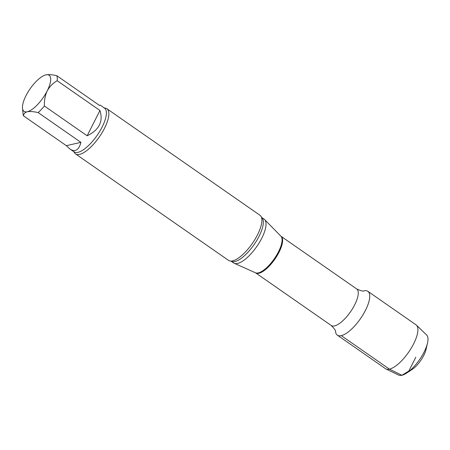 <?xml version="1.0" encoding="UTF-8"?>
<svg xmlns="http://www.w3.org/2000/svg" width="450" height="450" viewBox="0 0 450 450"><rect width="100%" height="100%" fill="white"/><g stroke="black" fill="none" stroke-linecap="round" stroke-linejoin="round"><path stroke-width="0.67" d="M45.703 74.908L45.709 74.908A21.994 7.881 124.8 0 1 45.906 74.858A21.994 7.881 124.8 0 1 47.211 90.877C45.107 95.535 44.173 100.581 44.398 106.02L87.171 135.782L99.945 110.486L57.178 80.724C53.004 83.104 49.68 86.49 47.211 90.877A21.994 7.881 124.8 0 1 27.264 111.752C24.846 112.478 23.614 113.867 23.563 115.909L66.33 145.671L80.899 142.346L38.132 112.579C33.677 111.566 30.054 111.291 27.264 111.752A21.994 7.881 124.8 0 1 22.5 108.248A21.994 7.881 124.8 0 1 25.959 95.732A21.994 7.881 124.8 0 1 45.703 74.908L45.906 74.858C48.696 74.391 52.318 74.672 56.767 75.684L99.534 105.452L100.328 105.176L99.377 105.339M87.171 135.782C99.146 129.96 103.404 121.528 99.945 110.486M66.33 145.671L69.857 148.956C71.797 150.294 73.586 150.784 75.218 150.424C77.856 149.754 79.751 147.06 80.899 142.346M23.563 115.909A26.668 9.557 124.8 0 1 23.091 113.918L22.5 108.248M44.398 106.02A26.668 9.557 124.8 0 1 38.132 112.579M56.767 75.684A26.668 9.557 124.8 0 1 57.178 80.724M364.022 290.801A26.713 9.574 124.8 0 1 365.456 310.371A26.713 9.574 124.8 0 1 341.28 335.632A26.713 9.574 124.8 0 1 335.537 331.734C336.049 331.02 334.62 328.939 331.245 325.502A22.269 7.982 124.8 0 0 334.53 325.901A22.269 7.982 124.8 0 0 352.777 308.289A22.269 7.982 124.8 0 0 356.687 288.945C361.086 290.914 363.532 291.532 364.022 290.801M237.617 263.441A26.668 9.557 124.8 0 1 234.248 263.284A26.668 9.557 124.8 0 1 233.685 262.963L230.974 261.073A26.668 9.557 124.8 0 0 234.906 261.551A26.668 9.557 124.8 0 0 256.753 240.469A26.668 9.557 124.8 0 0 261.439 217.299L264.15 219.184A26.668 9.557 124.8 0 1 264.645 219.606A26.668 9.557 124.8 0 1 259.003 243.118A26.668 9.557 124.8 0 1 237.617 263.441M104.484 108.067A27.495 9.855 124.8 0 1 106.926 108.759L259.942 215.252A27.495 9.855 124.8 0 1 261.562 217.676A27.495 9.855 124.8 0 1 253.074 242.353A27.495 9.855 124.8 0 1 232.594 260.876A27.495 9.855 124.8 0 1 231.368 261.062A27.495 9.855 124.8 0 1 228.532 260.387L75.516 153.894A27.495 9.855 124.8 0 1 74.019 151.847L73.896 151.47M106.926 108.759A27.495 9.855 124.8 0 1 102.094 132.649A27.495 9.855 124.8 0 1 79.571 154.384A27.495 9.855 124.8 0 1 75.516 153.894M367.858 291.302A26.713 9.574 124.8 0 1 360.456 318.696A26.713 9.574 124.8 0 1 337.337 335.154L385.498 368.674A26.713 9.574 124.8 0 0 385.971 368.949A26.713 9.574 124.8 0 0 408.617 352.209A26.713 9.574 124.8 0 0 416.441 325.164A26.713 9.574 124.8 0 0 416.019 324.816L367.858 291.302M416.441 325.164L426.639 334.997A24.469 8.769 124.8 0 1 427.5 343.086L426.066 349.346A16.498 5.912 124.8 0 1 411.992 369.574L406.62 373.089A24.469 8.769 124.8 0 1 398.734 375.098L385.971 368.949M427.5 343.086A24.469 8.769 124.8 0 1 406.62 373.089M415.8 357.216L408.814 371.048L401.906 375.283L389.441 369.152L341.28 335.632M255.606 272.863L255.459 272.779A22.337 8.004 124.8 0 0 258.278 272.908A22.337 8.004 124.8 0 0 276.188 255.887A22.337 8.004 124.8 0 0 280.918 236.194L281.048 236.306A22.269 7.982 124.8 0 1 277.138 255.651A22.269 7.982 124.8 0 1 258.896 273.262A22.269 7.982 124.8 0 1 255.606 272.863L331.245 325.502M100.328 105.176L104.484 108.073A26.668 9.557 124.8 0 1 99.804 131.243A26.668 9.557 124.8 0 1 77.957 152.325A26.668 9.557 124.8 0 1 74.019 151.847L69.857 148.956M281.048 236.306L356.687 288.945M280.918 236.194L264.645 219.606M255.459 272.779L234.248 263.284M104.484 108.073L104.091 108.084"/></g></svg>
